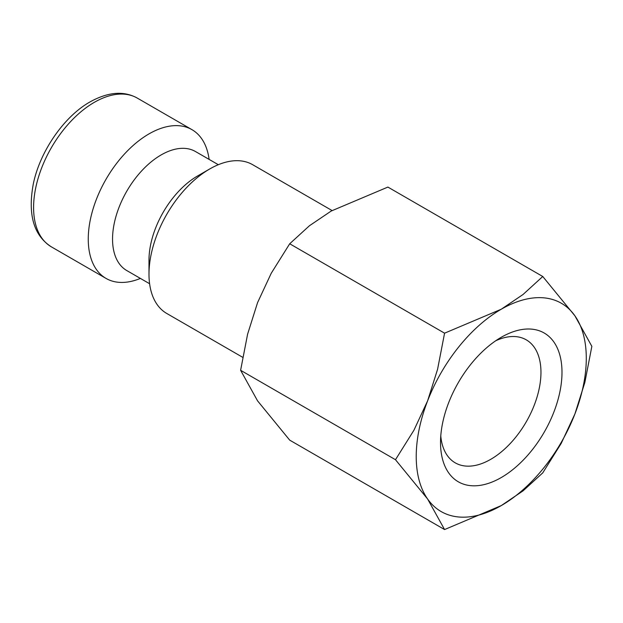 <?xml version="1.0" encoding="UTF-8"?>
<svg xmlns="http://www.w3.org/2000/svg" width="623" height="623" viewBox="0 0 623 623"><rect width="100%" height="100%" fill="white"/><g stroke="black" fill="none" stroke-linecap="round" stroke-linejoin="round"><path stroke-width="0.93" d="M332.059 210.543L252.673 164.706A85.896 49.591 120 0 0 209.725 168.965L197.577 175.974A68.717 39.67 120 0 0 148.99 260.134L148.99 274.159A85.896 49.591 120 0 0 166.777 313.478L242.697 357.314M218.315 164.706L195.49 151.537A68.717 39.67 120 0 0 142.542 169.939A68.717 39.67 120 0 0 112.545 239.092A68.717 39.67 120 0 0 126.781 270.553L149.598 283.73M209.118 159.395A85.896 49.591 120 0 0 191.939 129.646A85.896 49.591 120 0 0 125.745 152.658A85.896 49.591 120 0 0 88.256 239.092A85.896 49.591 120 0 0 106.042 278.419A85.896 49.591 120 0 0 140.401 278.419M395.48 459.712L427.619 499.015L444.573 529.558L501.258 505.596A120.255 69.426 120 0 0 574.897 413.991A120.255 69.426 120 0 0 586.29 358.318A120.255 69.426 120 0 0 574.897 315.806A120.255 69.426 120 0 0 501.258 309.226L444.573 333.18L437.58 369.283L427.619 400.83A120.255 69.426 120 0 0 416.226 456.503A120.255 69.426 120 0 0 427.619 499.015A120.255 69.426 120 0 0 501.258 505.596L523.047 490.869L542.758 472.865L561.214 443.389L574.897 413.991L584.857 382.436L591.85 346.341L574.897 315.806L542.758 276.495L523.047 294.492L501.258 309.226A120.255 69.426 120 0 0 427.619 400.83L413.929 430.236L395.48 459.712L240.61 370.296L247.596 334.201L257.556 302.646L271.246 273.248L289.703 243.772L309.413 225.767L331.195 211.041L387.888 187.079L542.758 276.495M444.573 529.558L289.703 440.142L257.556 400.838L240.61 370.296M495.752 340.75A71.014 41.001 -60 0 1 526.248 339.831A71.014 41.001 -60 0 1 540.959 372.344A71.014 41.001 -60 0 1 509.957 443.817A71.014 41.001 -60 0 1 455.234 462.842A71.014 41.001 -60 0 1 440.773 435.968M440.523 442.478A85.896 49.591 -60 0 1 501.258 337.277A85.896 49.591 -60 0 1 561.993 372.344A85.896 49.591 -60 0 1 501.258 477.545A85.896 49.591 -60 0 1 440.523 442.478M289.703 243.772L444.573 333.18M209.725 168.965A85.896 49.591 120 0 0 148.99 274.159M51.382 246.856C33.735 235.564 27.692 214.678 33.253 184.213C39.794 151.615 63.967 116.509 90.031 101.915C108.067 91.916 123.813 90.639 137.27 98.084A85.896 49.591 120 0 0 94.322 102.336A85.896 49.591 120 0 0 33.587 207.537A85.896 49.591 120 0 0 51.382 246.856L106.042 278.419M137.27 98.084L191.939 129.646"/></g></svg>
